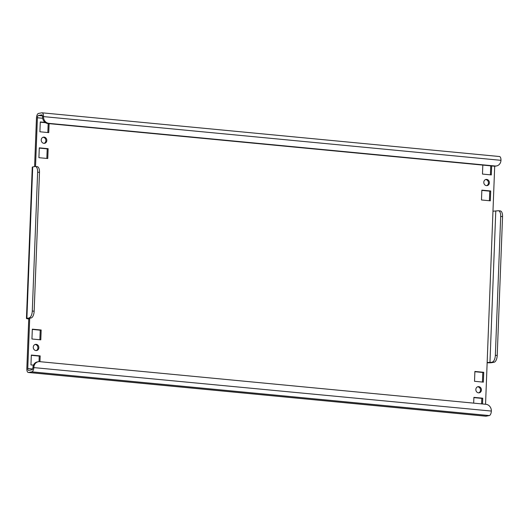 <?xml version="1.0" encoding="UTF-8"?>
<svg xmlns="http://www.w3.org/2000/svg" width="529" height="529" viewBox="0 0 529 529"><rect width="100%" height="100%" fill="white"/><g stroke="black" fill="none" stroke-linecap="round" stroke-linejoin="round"><path stroke-width="0.79" d="M42.981 137.289A3.134 2.784 -100.8 0 1 45.884 140.674A3.134 2.784 -100.8 0 1 44.132 143.352M41.229 139.967A3.134 2.784 79.2 0 0 44.608 143.306A3.134 2.784 79.2 0 0 46.816 140.496A3.134 2.784 79.2 0 0 43.438 137.156A3.134 2.784 79.2 0 0 41.229 139.967M35.02 344.511A3.134 2.784 -100.8 0 1 37.923 347.897A3.134 2.784 -100.8 0 1 36.17 350.575M33.267 347.183A3.134 2.784 79.2 0 0 36.646 350.529A3.134 2.784 79.2 0 0 38.862 347.718A3.134 2.784 79.2 0 0 35.476 344.379A3.134 2.784 79.2 0 0 33.267 347.183M485.543 179.582A3.134 2.784 -100.8 0 1 488.446 182.974A3.134 2.784 -100.8 0 1 486.7 185.646M483.797 182.26A3.134 2.784 79.2 0 0 487.176 185.606A3.134 2.784 79.2 0 0 489.385 182.796A3.134 2.784 79.2 0 0 486.006 179.45A3.134 2.784 79.2 0 0 483.797 182.26M477.588 386.805A3.134 2.784 -100.8 0 1 480.484 390.19A3.134 2.784 -100.8 0 1 478.738 392.868M475.836 389.483A3.134 2.784 79.2 0 0 479.214 392.822A3.134 2.784 79.2 0 0 481.423 390.018A3.134 2.784 79.2 0 0 478.044 386.673A3.134 2.784 79.2 0 0 475.836 389.483M489.305 415.563L486.025 416.184A4.172 1.845 95.5 0 1 485.787 416.197L28.315 372.476A4.172 1.845 -84.5 0 0 28.553 372.462L31.833 371.841A4.172 1.845 -84.5 0 0 33.869 367.338A6.262 5.568 79.2 0 1 38.286 361.724L37.354 361.902A6.262 5.568 -100.8 0 0 32.93 367.516L491.342 411.059A4.172 1.845 95.5 0 1 489.305 415.563L31.833 371.841M32.633 368.964L27.773 368.495A2.09 0.926 -84.5 0 0 28.513 370.399A2.09 0.926 -84.5 0 0 28.632 370.393L31.912 369.771A2.09 0.926 -84.5 0 0 32.93 367.516M494.205 166.185L495.144 166.007A6.262 5.568 79.2 0 0 496.552 165.941L495.613 166.119A6.262 5.568 -100.8 0 1 494.205 166.185L47.914 123.535A6.262 5.568 -100.8 0 1 42.565 116.783A2.09 0.926 -84.5 0 0 41.824 114.879A2.09 0.926 -84.5 0 0 41.705 114.886L38.425 115.507A2.09 0.926 -84.5 0 0 37.407 117.762L42.664 118.265M42.565 116.783L43.497 116.605A4.172 1.845 -84.5 0 0 42.022 112.803A4.172 1.845 -84.5 0 0 41.784 112.816L38.505 113.437A4.172 1.845 -84.5 0 0 36.468 117.941L34.597 166.602M39.959 361.684L40.178 355.905L31.33 355.058L30.953 364.904L33.466 365.142M41.176 330.003L32.322 329.157L31.945 338.996L40.799 339.843L41.176 330.003L40.237 330.182L39.873 339.757M45.104 122.397L40.283 121.934L39.906 131.781L48.761 132.627L49.104 123.647M48.139 148.682L39.291 147.836L38.915 157.682L47.762 158.528L48.139 148.682L47.207 148.861L46.836 158.435M490.707 190.982L481.853 190.136L481.476 199.975L490.33 200.822L490.707 190.982L489.768 191.161L489.404 200.736M482.527 403.977L482.746 398.198L473.898 397.352L473.673 403.131M474.513 381.297L483.361 382.143L483.744 372.297L474.89 371.451L474.513 381.297M482.818 165.094L482.474 174.074L491.322 174.92L491.666 165.941M492.301 362.041A6.262 2.771 -84.5 0 0 495.356 355.29L497.214 355.468A6.262 2.771 95.5 0 1 494.165 362.22L487.156 362.484L485.549 404.268M494.701 166.205L492.968 211.216L498.113 210.767A6.262 2.771 -84.5 0 1 498.47 210.754A6.262 2.771 -84.5 0 1 500.685 216.454L495.356 355.29M35.536 166.509L37.407 117.762M27.773 368.495L29.684 318.762L28.745 318.941L26.834 368.673A4.172 1.845 -84.5 0 0 28.315 372.476M31.317 355.323L39.245 356.083L39.027 361.638M32.315 329.422L40.237 330.182M48.179 123.555L47.828 132.534M40.277 122.199L45.547 122.708M39.278 148.107L47.207 148.861M481.846 190.4L489.768 191.161M473.885 397.623L481.807 398.377L481.595 403.891M474.877 371.722L482.805 372.476L482.435 382.05M490.74 165.855L490.396 174.834M494.165 362.22L491.825 362.663A4.172 0.476 2.2 0 1 487.149 362.735M497.214 355.468L502.55 216.632L500.685 216.454M498.47 210.754L500.335 210.932A6.262 2.771 95.5 0 1 502.55 216.632M26.45 318.425L32.262 167.157A4.172 0.476 2.2 0 1 32.705 166.959L35.053 166.516A6.262 2.771 -84.5 0 1 35.41 166.496A6.262 2.771 -84.5 0 1 37.625 172.196L32.289 311.032L34.154 311.211A6.262 2.771 95.5 0 1 31.105 317.962L26.893 318.233A4.172 0.476 -177.8 0 0 26.45 318.425A4.172 0.476 -177.8 0 0 28.745 318.941M31.105 317.962L28.533 318.504L29.684 318.762L29.703 318.227M29.24 317.784A6.262 2.771 -84.5 0 0 32.289 311.032M35.41 166.496L37.268 166.675A6.262 2.771 95.5 0 1 39.49 172.375L34.154 311.211M499.257 156.538A4.172 1.845 95.5 0 1 499.495 156.524A4.172 1.845 95.5 0 1 500.97 160.327L43.497 116.605A6.262 5.568 79.2 0 0 48.853 123.356L47.914 123.535M495.144 166.007L48.853 123.356M496.552 165.941A6.262 5.568 79.2 0 0 500.97 160.327M491.342 411.059A6.262 5.568 79.2 0 0 485.986 404.308L39.695 361.657A6.262 5.568 79.2 0 0 38.286 361.724M483.744 372.297L482.805 372.476M482.746 398.198L481.807 398.377M40.178 355.905L39.245 356.083M486.025 416.184L28.553 372.462M42.505 115.897L38.425 115.507M492.968 211.216L487.156 362.484M489.96 362.484L495.772 211.216M26.893 318.233L32.705 166.959M39.49 172.375L37.625 172.196M499.495 156.524L42.022 112.803"/></g></svg>
